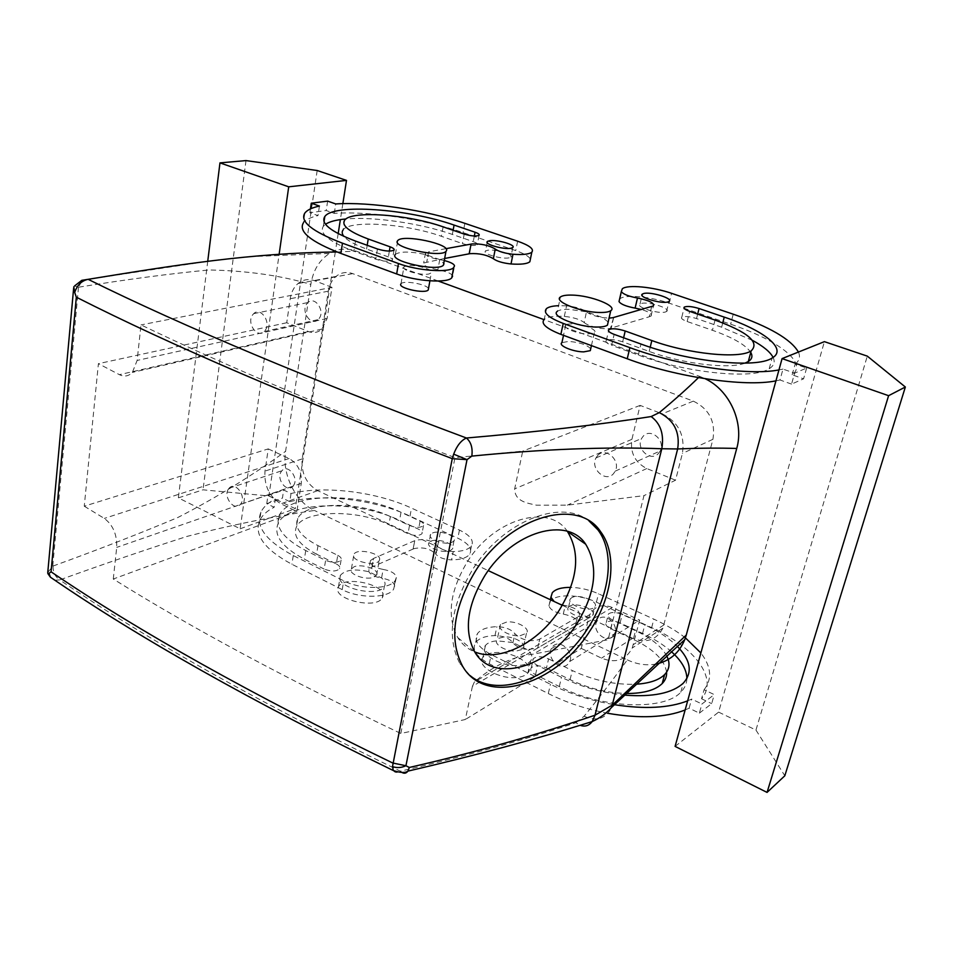 <?xml version="1.0" encoding="UTF-8"?>
<svg xmlns="http://www.w3.org/2000/svg" width="953" height="953" viewBox="0 0 953 953"><rect width="100%" height="100%" fill="white"/><g stroke="black" fill="none" stroke-linecap="round" stroke-linejoin="round"><path stroke-width="0.71" stroke-dasharray="4.76 3.57" d="M470.151 675.606L459.954 663.741C446.469 637.569 450.781 606.001 472.902 569.048C503.172 520.946 561.412 498.336 588.954 520.886M457.702 637.462L474.737 651.923C467.566 649.005 461.895 644.192 457.702 637.462C446.54 616.4 449.768 591.146 467.399 561.662C494.44 518.265 548.964 503.232 567.333 531.321M472.426 686.303L465.314 719.515L400.832 733.488L454.986 457.631L522.732 451.126L514.668 488.865C514.775 501.695 527.664 503.184 536.563 505.197L567.357 505.15L643.966 495.643L608.085 639.725L533.227 654.163C513.167 656.295 493.559 665.563 474.391 681.979L472.426 686.303L588.62 618.128L581.294 648.409L465.314 719.515M393.315 770.548C394.756 772.859 397.091 773.074 400.343 771.18L401.844 772.406M54.845 580.198L59.717 579.912C146.702 639.38 260.252 703.135 400.343 771.18C466.91 755.777 525.437 739.623 575.91 722.719L580.532 725.436M268.246 448.899L289.128 458.524C298.003 463.789 302.053 472.08 301.267 483.385L296.871 511.487L280.921 503.815C269.365 496.751 264.052 485.851 264.994 471.104L268.246 448.899L84.257 506.198L98.409 363.665L119.399 374.672C124.271 377.043 128.595 376.28 132.36 372.409L137.137 360.437L141.008 324.902C225.575 365.607 330.238 409.85 454.986 457.631M296.871 511.487L113.276 579.019C191.231 627.777 287.079 679.263 400.832 733.488M581.294 648.409L601.51 658.142C615.459 663.669 625.704 660.286 632.268 647.969L639.677 620.105L608.085 639.725M562.306 605.322L632.685 638.307C646.337 643.561 656.414 640.178 662.907 628.17L712.927 439.309C715.727 421.679 709.199 408.956 693.343 401.13L352.717 273.63C346.547 271.498 340.983 272.427 336.004 276.43C331.918 279.979 329.357 284.899 328.32 291.165L302.172 458.917C301.136 473.284 306.318 483.874 317.706 490.664L488.27 570.621M84.257 506.198L104.306 518.42C112.978 524.924 117.124 534.585 116.719 547.391L113.276 579.019M675.546 480.193L646.765 468.542C634.936 462.372 629.981 452.627 631.91 439.333L640.13 405.394L662.192 413.84C678.441 422.036 685.183 435.223 682.408 453.425L675.546 480.193L643.966 495.643M640.13 405.394L522.732 451.126M331.978 287.353L314.824 280.79C308.558 278.562 302.923 279.503 297.92 283.601C293.81 287.246 291.249 292.297 290.236 298.742L286.722 322.745L308.474 331.549C313.477 333.431 317.957 332.609 321.911 329.083L327.105 318.469L331.978 287.353L141.008 324.902M588.62 618.128L589.883 614.554C594.767 606.037 602.248 603.69 612.314 607.49L639.677 620.105M47.769 572.431L53.046 566.046C52.963 572.169 55.191 576.791 59.717 579.912C104.794 563.64 147.262 549.131 187.145 536.372C229.685 525.353 272.105 516.717 314.395 510.451C295.239 501.719 281.802 473.927 285.59 451.317L310.821 284.423C313.18 270.223 319.446 259.883 329.619 253.415L331.87 252.188M575.91 722.719L584.118 716.251C600.485 696.035 614.876 677.238 627.312 659.869L314.395 510.451M520.088 635.722L526.473 633.269C530.833 628.73 517.193 620.868 506.984 621.928L500.468 624.453C496.203 628.932 509.831 636.83 520.088 635.722M379.461 560.09C382.51 553.538 357.101 547.713 353.944 554.241L353.766 554.598C350.37 561.067 375.959 567.106 379.223 560.59L379.461 560.09M584.118 716.251C596.876 721.671 606.06 718.693 611.683 707.305M698.466 377.626L699.812 376.435L543.913 319.589M438.225 281.04L356.219 251.139C348.762 248.495 341.555 248.459 334.586 251.02M337.028 251.985L356.219 251.139M590.717 348.786C586.905 344.748 579.543 342.294 568.619 341.4L561.913 342.663M428.481 288.688C427.337 284.304 403.488 280.015 401.01 283.756L400.844 283.982M612.684 636.401L614.506 633.793C619.212 624.501 605.107 611.933 598.341 619.307L596.649 621.713C591.765 630.874 605.715 643.74 612.684 636.401M293.25 485.804C299.456 478.573 288.056 463.396 281.969 470.711L281.576 471.175C275.429 478.466 286.889 493.594 292.964 486.149L293.25 485.804M699.812 376.435L705.184 378.734M627.312 659.869C636.902 664.372 646.444 665.766 655.938 664.074M286.722 322.745L98.409 363.665M658.416 453.509L660.191 450.972C665.873 440.56 650.661 427.468 643.18 436.236L641.572 438.499C635.615 448.744 650.685 462.276 658.416 453.509M319.112 318.516C325.354 310.714 314.812 295.68 307.938 302.542L306.83 303.781C300.624 311.691 311.274 326.653 318.135 319.624L319.112 318.516M73.655 288.068L74.548 285.948L78.801 287.163L81.827 280.313L215.545 260.157L250.794 256.643L329.619 253.415M53.046 566.046C98.671 549.5 140.317 533.299 177.997 517.431C216.248 497.68 252.116 475.642 285.59 451.317M521.636 649.589L516.681 650.947C506.448 652.114 492.904 644.145 497.168 639.582L498.717 638.296L503.672 636.997C513.858 635.877 527.414 643.811 523.042 648.433L521.636 649.589M376.816 574.671C379.377 569.334 361.294 563.259 353.837 566.916L351.228 569.191C348.369 574.504 366.845 580.794 374.279 576.994L376.816 574.671M78.801 287.163C126.975 279.372 170.337 273.642 208.886 269.973C246.994 270.7 280.968 275.524 310.821 284.423M567.321 324.199L572.503 323.746C583.272 323.829 598.532 330.155 594.315 332.847L587.739 333.991C576.899 333.931 561.639 327.57 565.772 324.913L567.321 324.199M403.798 267.019C401.13 270.223 421.369 275.822 429.017 273.964L431.542 272.677C433.853 269.413 414.09 263.993 406.407 265.756L403.798 267.019M552.99 646.241C559.864 638.641 574.445 651.912 569.68 661.549L567.833 664.229C560.745 671.794 546.331 658.213 551.275 648.719L552.99 646.241M228.684 488.734L229.077 488.258C235.165 480.729 246.875 496.584 240.668 504.03L240.382 504.375C234.295 512.047 222.525 496.251 228.684 488.734M597.614 455.57C605.25 446.457 621.022 460.287 615.245 471.127L613.434 473.772C605.536 482.861 589.943 468.578 595.994 457.916L597.614 455.57M252.569 314.955L253.677 313.656C260.586 306.556 271.45 322.269 265.184 330.357L264.207 331.501C257.322 338.78 246.351 323.138 252.569 314.955M685.136 709.985L689.114 708.186L699.359 713.142L701.92 704.005L714.25 694.594L704.064 689.758L701.551 698.775C718.967 678.548 694.249 646.825 651.649 627.658L596.447 602.165C579.805 594.207 555.742 593.624 550.346 601.212L548.952 605.786C550.203 609.753 554.98 612.517 563.271 614.089C573.98 616.424 578.614 619.926 577.173 624.596L575.314 625.895L577.387 617.246L579.245 615.972C580.675 611.338 576.029 607.859 565.284 605.512L562.484 605M577.387 617.246L539.029 639.523C529.832 642.119 521.803 640.19 514.93 633.733C511.225 629.314 505.221 626.955 496.918 626.657C487.459 626.979 481.027 629.218 477.608 633.388C473.486 640.297 478.037 647.373 491.26 654.64L550.477 684.266C570.12 693.998 591.491 700.812 614.59 704.732M687.661 700.848L691.64 699.061L701.92 704.005M704.064 689.758C712.415 678.977 711.343 666.707 700.872 652.96M685.41 637.855C676.463 630.934 665.944 624.703 653.865 619.152L598.484 593.779C589.514 589.788 580.258 587.656 570.716 587.382M554.169 601.51L560.412 604.428M571.74 597.686L570.549 598.651C565.451 603.785 586.893 612.398 593.671 607.871L594.755 607.001C599.89 601.819 578.626 593.278 571.74 597.686M686.875 678.56C686.803 683.635 684.778 688.161 680.823 692.152C664.17 710.95 601.51 708.496 559.292 686.529L535.526 674.664C531.262 672.318 529.844 670.019 531.262 667.767C534.657 665.146 539.72 665.218 546.462 667.982L548.583 658.904C541.816 656.152 536.742 656.069 533.346 658.666C531.929 660.882 533.358 663.169 537.647 665.504L561.496 677.321C581.366 686.982 602.594 692.926 625.18 695.166M548.583 658.904L572.276 670.531C593.802 680.621 615.412 685.159 637.116 684.159M666.909 656.26C661.799 646.706 651.34 638.188 635.532 630.695L612.815 620.129C608.61 617.985 607.144 615.936 608.395 613.994C611.35 611.862 615.96 612.005 622.226 614.447L644.788 624.87C658.368 631.172 669.244 638.367 677.416 646.456M453.247 551.584C445.527 551.179 440.143 549.154 437.105 545.485C431.435 540.22 424.216 538.528 415.413 540.387L373.54 558.434L372.051 567.011L368.93 569.132L368.871 571.74C370.741 574.85 374.97 576.958 381.557 578.066L383.13 569.429C391.421 570.966 395.817 573.658 396.329 577.518L395.304 580.317C390.551 589.49 360.949 589.907 343.747 580.818L293.262 555.563C265.947 540.923 255.154 526.461 260.884 512.19C263.385 507.008 268.21 502.624 275.381 499.038L274.142 507.258L266.757 503.672L282.433 498.133L283.672 490.033L291.034 493.523C324.056 485.28 376.411 491.772 411.505 508.092L459.453 530.071C470.174 535.312 474.177 540.577 471.473 545.843C468.685 549.512 462.61 551.43 453.247 551.584L451.579 559.899C443.872 559.518 438.511 557.469 435.473 553.788L437.105 545.485M266.757 503.672L267.972 495.477L283.672 490.033M267.972 495.477L275.381 499.038M383.13 569.429C373.779 567.535 369.561 564.581 370.467 560.555L373.588 558.458M432.483 533.037C439.44 529.594 457.726 536.158 453.997 540.816L452.199 542.186C445.325 545.724 426.861 539.112 430.565 534.49L432.483 533.037M409.516 525.496C416.008 527.867 420.678 527.879 423.525 525.544C424.24 524.067 423.096 522.578 420.094 521.1L401.034 512.297C359.281 492.022 288.914 492.832 279.384 515.228C274.583 526.902 283.375 538.683 305.746 550.548L325.604 560.388L324.151 569.06L304.364 559.173C282.052 547.248 273.308 535.383 278.109 523.578C287.663 500.956 357.899 499.98 399.545 520.362L418.546 529.201C421.548 530.69 422.691 532.191 421.976 533.68C419.117 536.051 414.46 536.039 407.991 533.668L388.884 524.71L390.373 516.586L409.516 525.496L407.991 533.668M318.004 545.628L316.599 554.181L336.29 563.938L337.755 555.337L318.004 545.628C300.731 536.563 293.989 527.533 297.765 518.527C305.079 501.683 358.673 501.064 390.373 516.586M337.755 555.337C340.709 556.874 341.817 558.47 341.091 560.09C337.85 562.949 332.692 563.044 325.604 560.388M792.146 374.803L795.159 364.046L806.631 368.049L794.611 373.171L791.55 384.107L803.582 378.829L792.146 374.803C808.299 362.879 778.041 340.126 730.629 324.199L669.173 303.149C650.637 296.633 625.025 294.274 620.046 298.718L619.569 299.159M791.55 384.107L779.983 379.985L783.009 369.085L794.611 373.171M775.933 380.855L779.983 379.985M564.307 316.408L566.594 305.842C575.386 306.711 582.009 308.712 586.476 311.822L584.213 322.519C579.853 319.315 573.206 317.278 564.307 316.408C554.229 315.848 547.558 316.789 544.282 319.255L546.557 308.546M584.213 322.519C587.965 326.391 605.191 330.167 610.528 328.273L613.625 317.444M651.602 306.604L649.243 316.789L611.195 328.035M649.184 316.765L651.018 316.074C652.507 314.133 649.327 311.953 641.476 309.511M665.528 311.953L666.576 311.464C671.484 308.498 648.04 301.208 641.19 303.531L640.011 304.055C635.115 306.997 658.797 314.359 665.528 311.953M773.097 357.399C775.325 361.961 774.027 365.749 769.19 368.74C753.668 379.77 686.005 373.004 638.355 355.064L611.612 345.308L614.149 334.372M752.465 340.364L721.624 327.201L696.536 318.564C689.627 316.456 684.719 315.991 681.812 317.146C680.68 318.314 682.467 319.767 687.149 321.518L712.439 330.286C732.952 337.529 745.722 344.903 750.75 352.407M623.619 337.779L622.678 341.817L649.207 351.431C682.574 363.843 729.367 369.454 744.901 363.164M622.678 341.817C615.161 339.459 609.717 338.994 606.334 340.435C605.036 341.782 606.799 343.414 611.612 345.308M444.98 258.406L423.668 262.992C423.013 265.53 427.742 267.793 437.868 269.782C446.838 271.462 451.746 273.571 452.604 276.108L454.51 265.887M304.841 213.055L303.399 222.823C305.734 219.702 310.595 217.296 317.98 215.604L309.868 212.722L326.2 210.53L334.265 213.377C368.799 210.839 424.633 219.273 463.11 232.603L515.74 250.615C524.031 253.51 528.927 256.345 530.404 259.097M509.093 257.822C502.1 259.538 481.944 253.772 485.494 251.092L487.4 250.317C494.488 248.673 514.429 254.391 510.879 257.084L509.093 257.822M389.36 251.092L388.371 256.929C391.635 258.18 392.946 259.287 392.279 260.288C389.038 261.872 383.523 261.515 375.756 259.204L353.849 251.211C329.142 241.705 318.957 233.39 323.317 226.302L325.509 224.265M388.371 256.929L366.583 249.043C354.969 244.766 347.416 240.561 343.914 236.415M344.652 220.179L343.116 229.923C349.799 219.738 406.574 223.752 441.394 236.296L462.419 243.587C469.495 245.648 474.451 246.041 477.274 244.766C477.918 243.873 476.571 242.836 473.272 241.633L452.353 234.426C420.535 223.324 373.564 216.414 345.963 218.964M575.314 625.895L577.435 617.27M575.374 625.918L537.695 648.028L539.743 639.106M537.695 648.028L539.684 639.082M608.05 713.344C586.488 709.282 566.558 702.695 548.285 693.558L489.27 663.8C476.095 656.51 471.568 649.374 475.702 642.393C479.121 638.176 485.542 635.913 494.976 635.568C503.148 635.83 509.105 638.153 512.857 642.536L512.94 642.667C515.597 646.229 520.398 648.552 527.331 649.648L537.635 648.004M689.114 708.186L691.64 699.061M675.093 746.39L718.61 712.117L824.405 341.65M699.359 713.142L711.688 703.636L714.25 694.594M806.631 368.049L803.582 378.829M701.551 698.775L711.688 703.636M569.739 606.168L568.536 607.144C563.437 612.338 584.832 620.975 591.599 616.4L592.683 615.519C597.817 610.277 576.613 601.7 569.739 606.168M546.462 667.982L570.073 679.668C588.346 688.411 607.323 693.034 627.003 693.498M666.588 672.199C664.777 660.191 653.687 649.243 633.316 639.344L635.532 630.695M671.615 651.852C663.848 644.99 654.175 638.855 642.572 633.435L620.081 622.976C613.839 620.534 609.241 620.391 606.275 622.547C605.024 624.501 606.489 626.562 610.67 628.73L633.316 639.344M291.034 493.523L289.783 501.659C322.757 493.261 375.017 499.682 410.004 516.097L457.821 538.171C468.519 543.436 472.497 548.737 469.781 554.074C466.994 557.779 460.93 559.721 451.579 559.899M289.783 501.659L282.433 498.133M240.144 528.796L295.251 508.676L268.865 495.989L203.001 489.818L178.342 497.871L240.144 528.796L279.11 254.439M342.854 203.632L340.364 219.595M338.172 233.628L335.408 251.342M335.301 252.057L295.251 508.676M310.428 208.921L309.868 212.722M327.629 201.119L326.2 210.53M396.329 577.518L393.684 589.025C388.919 598.281 359.376 598.782 342.222 589.645L291.892 564.259C264.66 549.547 253.915 534.978 259.645 520.564C262.158 515.323 266.983 510.879 274.142 507.258M394.709 586.19C394.232 582.366 389.932 579.674 381.796 578.102L381.557 578.066M414.746 540.72L413.173 549.023L372.051 567.011M372.004 566.987L373.54 558.434M413.125 548.999L414.698 540.696M413.173 549.023L413.84 548.678C422.62 546.784 429.839 548.487 435.473 553.788M430.887 541.221C437.844 537.73 456.094 544.318 452.341 549.023L450.543 550.417C443.681 554.003 425.264 547.379 428.981 542.698L430.887 541.221M316.599 554.181C299.373 545.08 292.666 535.967 296.454 526.866C303.781 509.855 357.292 509.105 388.884 524.71M336.29 563.938C339.244 565.486 340.352 567.083 339.613 568.738C336.373 571.621 331.227 571.729 324.151 569.06M795.159 364.046C799.448 360.734 800.544 356.744 798.423 352.062M778.958 369.919L783.009 369.085M566.594 305.842L558.553 305.699M586.571 311.917C589.788 314.419 595.172 316.325 602.737 317.611L609.05 318.123M613.684 317.468L611.254 328.058M651.685 306.58L649.243 316.789M445.933 248.673L428.576 251.83L426.777 261.872M428.576 251.83L426.837 261.896M444.574 260.622L439.726 259.633C432.579 258.358 427.873 256.667 425.622 254.546L425.467 252.914L428.636 251.854M319.422 206.051L317.98 215.604M334.265 213.377L335.718 203.942M512.857 642.536L496.942 640.821C491.379 641.309 487.555 642.858 485.47 645.443C478.072 653.484 501.695 667.529 519.599 665.397C524.889 664.872 528.558 663.395 530.618 660.989C533.108 657.558 532.012 653.782 527.331 649.648L512.857 642.536M718.61 712.117L755.955 730.058L867.29 356.124M755.955 730.058L784.819 775.778M608.157 322.019L602.737 317.611L586.476 311.822L569.227 309.368C563.294 309.201 559.34 309.868 557.35 311.333L560.435 296.967M340.161 575.838L340.424 575.29C345.32 569.775 354.802 568.584 368.871 571.74L381.796 578.102C384.559 580.615 385.572 583.057 384.821 585.428L384.357 586.417C378.544 598.139 333.955 587.417 340.161 575.838M317.182 170.504L268.865 495.989M207.754 261.11L178.342 497.871M395.161 254.642L395.4 254.32C400.224 251.27 410.29 251.354 425.622 254.546L440 259.669L444.003 263.707M494.357 652.674C512.059 650.625 535.61 664.634 527.879 672.985C525.818 675.427 522.149 676.928 516.871 677.464C499.015 679.68 475.499 665.539 482.897 657.391C484.982 654.771 488.806 653.198 494.357 652.674M382.701 596.959C387.883 584.951 343.95 574.933 338.458 586.822L338.184 587.382C331.966 599.115 376.399 609.825 382.236 597.948L382.701 596.959M245.993 160.592L203.001 489.818M632.685 638.307L601.51 658.142M317.706 490.664L280.921 503.815M352.717 273.63L314.824 280.79M693.343 401.13L662.192 413.84M631.91 439.333L514.668 488.865M646.765 468.542L567.357 505.15M712.927 439.309L682.408 453.425M664.027 624.87L633.4 644.573M612.314 607.49L533.227 654.163M301.267 483.385L116.719 547.391M302.172 458.917L264.994 471.104M289.128 458.524L104.306 518.42M328.32 291.165L290.236 298.742M308.474 331.549L119.399 374.672M327.105 318.469L137.137 360.437M78.48 287.222L52.749 566.153M563.271 614.089L565.284 605.512M512.94 642.667L514.93 633.733M494.976 635.568L496.918 626.657M489.27 663.8L491.26 654.64M548.285 693.558L550.477 684.266M651.649 627.658L653.865 619.152M596.447 602.165L598.484 593.779M548.952 605.786L550.346 599.711M535.526 674.664L537.647 665.504M570.073 679.668L572.276 670.531M610.67 628.73L612.815 620.129M620.081 622.976L622.226 614.447M642.572 633.435L644.788 624.87M559.292 686.529L561.496 677.321M459.453 530.071L457.821 538.171M410.004 516.097L411.505 508.092M293.262 555.563L291.892 564.259M342.222 589.645L343.747 580.818M305.746 550.548L304.364 559.173M401.034 512.297L399.545 520.362M420.094 521.1L418.546 529.201M669.173 303.149L671.555 293.321M733.226 314.192L730.629 324.199M638.355 355.064L640.976 344.045M721.624 327.201L722.743 322.888M696.536 318.564L697.656 314.121M687.149 321.518L689.674 311.381M715.048 320.077L712.439 330.286M649.207 351.431L650.22 347.202M439.726 259.633L437.868 269.782M464.85 223.336L463.11 232.603M517.634 241.204L515.74 250.615M377.459 248.995L375.756 259.204M367.191 245.29L366.583 249.043M443.109 226.85L441.394 236.296M464.206 234.093L462.419 243.587M474.344 236.01L473.272 241.633M453.116 230.292L452.353 234.426M355.481 241.061L353.849 251.211M462.408 665.873L459.954 663.741M589.883 614.554L474.391 681.979M662.907 628.17L632.268 647.969M321.911 329.083L132.36 372.409M336.004 276.43L297.92 283.601M526.473 633.269L523.042 648.433M500.468 624.453L497.168 639.582M351.407 568.822L353.944 554.241M376.578 575.183L379.223 560.59M565.772 324.913L563.509 335.337M594.315 332.847L591.432 345.605M429.91 280.837L431.328 272.975M401.01 283.756L403.953 266.792M569.68 661.549L614.506 633.793M551.275 648.719L596.649 621.713M229.077 488.258L281.969 470.711M240.382 504.375L292.964 486.149M615.245 471.127L660.191 450.972M595.994 457.916L641.572 438.499M253.677 313.656L307.938 302.542M264.207 331.501L318.135 319.624M577.173 624.596L579.245 615.972M475.702 642.393L477.608 633.388M550.346 601.212L552.299 592.73M568.536 607.144L570.549 598.651M592.683 615.519L594.755 607.001M531.262 667.767L533.346 658.666M606.275 622.547L608.395 613.994M680.823 692.152L683.277 683.158M471.473 545.843L469.781 554.074M260.884 512.19L259.645 520.564M395.304 580.317L393.684 589.025M370.467 560.555L368.93 569.132M453.997 540.816L452.341 549.023M430.565 534.49L428.981 542.698M279.384 515.228L278.109 523.578M423.525 525.544L421.976 533.68M297.765 518.527L296.454 526.866M341.091 560.09L339.613 568.738M620.046 298.718L622.345 288.771M651.018 316.074L653.46 305.901M666.576 311.464L669.018 301.458M640.011 304.055L642.048 295.454M769.19 368.74L772.133 358.018M681.812 317.146L684.028 308.176M606.334 340.435L608.502 330.965M425.467 252.914L423.668 262.992M487.162 242.515L485.494 251.092M512.797 247.506L510.879 257.084M394.018 250.127L392.279 260.288M479.097 235.308L477.274 244.766M324.032 221.632L323.317 226.302M530.618 660.989L527.879 672.985M485.47 645.443L482.897 657.391M338.458 586.822L340.424 575.29M382.236 597.948L384.357 586.417M395.4 254.32L397.758 240.585"/><path stroke-width="1.43" d="M588.954 520.886L597.912 529.844C615.34 552.716 610.123 594.946 587.262 629.135C557.803 675.641 499.503 700.503 470.151 675.606M484.982 575.398C512.511 531.321 567.523 515.835 585.678 544.199C598.758 566.165 595.839 592.659 576.91 623.691C549.869 667.076 493.118 684.528 474.737 651.923C463.658 630.779 467.065 605.274 484.982 575.398M589.812 631.077C556.218 684.993 485.291 707.162 462.408 665.873C448.934 639.677 453.283 608.074 475.452 571.05C509.819 516.049 578.054 496.942 600.593 531.667C617.997 554.551 612.719 596.828 589.812 631.077M567.333 531.321L567.428 531.44C580.627 553.312 577.899 579.567 559.256 610.218C538.528 642.679 499.753 662.478 474.713 651.888M54.845 580.198L50.414 577.208L49.02 573.384L51.069 571.812C138.268 631.124 252.152 694.856 392.707 763.008L405.93 765.735L409.313 767.475C475.702 752.203 537.599 734.787 595.017 715.203L612.398 705.029L686.267 635.067L736.729 448.47C719.086 447.886 699.395 448.041 677.654 448.958L661.799 448.744L595.017 715.203L592.182 721.576C599.818 718.133 606.322 713.38 611.683 707.305L677.654 448.958C680.192 432.257 674.069 420.142 659.297 412.613C674.343 400.117 687.399 388.455 698.466 377.626M51.069 571.812L76.323 297.181C171.349 345.367 296.657 399.2 452.258 458.655L453.676 454.152L467.03 459.644L405.93 765.735C401.463 767.82 396.984 768.106 392.493 766.617L452.258 458.655L467.03 459.644L471.818 456.106C542.376 449.125 605.703 446.671 661.799 448.744C664.217 434.365 660.667 423.632 651.137 416.556L659.297 412.613M392.493 766.617L393.315 770.548C400.546 772.871 405.418 773.062 407.908 771.108L409.313 767.475M401.844 772.406C404.251 773.8 406.264 773.383 407.896 771.132L407.908 771.108M580.532 725.436C585.166 726.948 589.037 725.662 592.17 721.588C535.61 739.278 474.189 755.789 407.896 771.132M453.676 454.152C456.856 445.778 461.109 440.393 466.422 438.011C471.068 442.049 472.867 448.077 471.818 456.106M76.323 297.181L74.703 292.416C77.217 285.018 81.684 280.647 88.129 279.324C183.726 326.581 309.82 379.485 466.422 438.011C537.218 431.912 598.794 424.764 651.137 416.556M488.27 570.621L562.306 605.322M543.913 319.589L438.225 281.04M74.548 285.948L81.815 280.325L88.129 279.324C176.984 264.851 250.663 252.986 337.028 251.985M563.509 335.337L561.913 342.663C557.755 345.439 572.92 351.895 583.736 351.871L590.288 350.656L590.717 348.786M400.844 283.982C397.675 288.128 425.264 294.143 428.254 289.95L428.481 288.688M334.586 251.02L331.87 252.188M705.184 378.734C729.629 390.23 744.269 422.62 736.729 448.47M655.938 664.074C669.542 661.191 679.144 653.055 684.754 639.654L686.267 635.067M49.02 573.384L47.853 573.587L47.769 572.431L73.655 288.068M74.703 292.416L73.774 286.793M614.59 704.732C644.705 709.354 669.054 708.055 687.661 700.848M700.872 652.96L685.41 637.855M570.716 587.382C561.627 587.322 555.492 589.097 552.299 592.73L550.917 597.269L554.169 601.51M560.412 604.428L562.484 605M637.116 684.159C649.982 683.158 659.142 679.965 664.61 674.581C669.542 669.375 670.304 663.264 666.909 656.26M625.18 695.166C652.9 697.203 672.27 693.2 683.277 683.158C692.807 672.592 690.854 660.358 677.416 646.456M619.569 299.159L619.021 301.565C620.748 304.233 626.121 306.413 635.115 308.117L641.476 309.511M544.282 319.255C540.494 323.46 546.021 328.499 560.852 334.36L627.241 358.781C676.094 377.162 745.091 387.263 775.933 380.855M773.097 357.399C770.274 352.002 763.401 346.32 752.465 340.364M744.901 363.164L748.308 361.556C752.048 359.162 752.87 356.1 750.75 352.407M310.428 208.921L311.286 203.192L327.629 201.119L335.718 203.942C370.3 201.619 426.253 210.125 464.85 223.336L517.634 241.204C529.487 245.409 534.216 249.067 531.822 252.164C529.213 254.248 522.923 254.951 512.976 254.26C504.721 253.343 498.824 251.604 495.25 249.031C488.77 245.231 480.931 243.539 471.735 243.968L471.056 244.123L469.21 253.808L469.9 253.653C479.085 253.176 486.9 254.856 493.356 258.716C496.906 261.325 502.791 263.076 511.022 263.969C520.957 264.636 527.235 263.898 529.856 261.753L530.404 259.097M469.21 253.808L444.98 258.406M452.604 276.108L451.746 277.847C447.41 283.422 415.77 281.278 396.662 273.964L340.852 253.427C310.666 241.705 298.182 231.508 303.399 222.823M343.914 236.415C341.936 233.962 341.674 231.793 343.116 229.923M325.509 224.265C329.547 221.572 336.361 219.809 345.963 218.964M608.05 713.344C639.808 718.776 665.492 717.657 685.136 709.985M782.079 358.602L824.405 341.65L867.29 356.124L905.35 387.013L888.601 395.686L782.079 358.602L675.093 746.39L767.058 792.408L888.601 395.686M627.003 693.498C643.716 693.45 655.45 690.139 662.216 683.551C665.408 680.239 666.862 676.451 666.588 672.199M686.875 678.56C686.756 669.804 681.669 660.905 671.615 651.852M346.487 180.391L317.182 170.504L245.993 160.592L219.964 162.88L288.711 186.824L346.487 180.391L342.854 203.632M340.364 219.595L338.172 233.628M335.408 251.342L335.301 252.057M288.711 186.824L279.11 254.439M609.05 318.123L612.97 317.671L653.46 305.901C654.497 303.054 649.172 300.433 637.486 298.027C628.468 296.323 623.071 294.167 621.332 291.547L619.021 301.565M798.423 352.062C790.954 339.22 769.226 326.605 733.226 314.192L671.555 293.321C652.972 286.853 627.312 284.423 622.345 288.771L621.332 291.547M558.553 305.699C552.692 305.937 548.69 306.878 546.557 308.546C542.781 312.655 548.332 317.611 563.235 323.424L629.873 347.642C678.905 365.869 748.093 376.066 778.958 369.919M667.97 301.922L669.018 301.458C673.914 298.575 650.387 291.32 643.537 293.572L642.37 294.084C637.474 296.931 661.239 304.245 667.97 301.922M640.976 344.045L614.149 334.372C609.301 332.49 607.537 330.894 608.824 329.571C612.207 328.177 617.663 328.654 625.204 331.001L651.828 340.543C688.292 353.98 739.54 359.138 751.155 350.883C759.97 342.377 747.938 332.109 715.048 320.077L689.674 311.381C684.969 309.654 683.182 308.224 684.302 307.08C687.208 305.961 692.128 306.437 699.061 308.534L724.232 317.111C764.103 330.417 787.928 349.179 772.133 358.018C756.646 368.751 688.816 361.842 640.976 344.045M471.056 244.123L469.162 253.796M470.996 244.111L445.933 248.673M444.574 260.622C450.888 262.313 454.2 264.076 454.51 265.887L453.652 267.59C449.339 273.034 417.628 270.795 398.461 263.528L342.461 243.182C312.179 231.567 299.635 221.525 304.841 213.055C307.164 210.005 312.024 207.683 319.422 206.051L311.286 203.192M511.011 248.233C504.018 249.877 483.802 244.135 487.352 241.538L489.246 240.787C496.346 239.203 516.347 244.885 512.797 247.506L511.011 248.233M368.227 239L390.087 246.827C393.363 248.054 394.673 249.15 394.018 250.127C390.766 251.663 385.25 251.282 377.459 248.995L355.481 241.061C330.691 231.65 320.458 223.467 324.806 216.545C333.514 203.311 408.122 208.826 454.081 225.075L475.059 232.222C478.382 233.402 479.728 234.438 479.097 235.308C476.262 236.535 471.294 236.13 464.206 234.093L443.109 226.85C408.194 214.425 351.3 210.232 344.652 220.179C341.245 225.527 349.096 231.793 368.227 239L367.191 245.29M905.35 387.013L784.819 775.778L767.058 792.408M557.35 311.333C550.167 315.836 576.994 326.879 596.042 327.046C601.677 327.165 605.477 326.534 607.442 325.164L608.157 322.019M219.964 162.88L207.754 261.11M444.003 263.707L443.431 265.137C438.177 272.034 389.396 261.408 395.161 254.642M572.336 295.108C591.217 295.478 618.163 306.247 610.754 310.702C608.788 312.024 604.988 312.608 599.33 312.465C580.234 312.191 553.264 301.291 560.435 296.967C562.425 295.537 566.392 294.918 572.336 295.108M446.385 250.818C450.864 244.016 402.702 233.902 397.758 240.585L397.508 240.895C391.766 247.423 440.739 258.049 445.956 251.378L446.385 250.818M550.346 599.711L550.917 597.269M637.486 298.027L635.115 308.117M627.241 358.781L629.873 347.642M563.235 323.424L560.852 334.36M722.743 322.888L724.232 317.111M697.656 314.121L699.061 308.534M650.22 347.202L651.828 340.543M625.204 331.001L623.619 337.779M495.25 249.031L493.356 258.716M398.461 263.528L396.662 273.964M342.461 243.182L340.852 253.427M512.976 254.26L511.022 263.969M390.087 246.827L389.36 251.092M475.059 232.222L474.344 236.01M454.081 225.075L453.116 230.292M600.593 531.667L597.912 529.844M585.678 544.199L567.428 531.44M50.426 577.196C137.887 637.331 252.176 701.777 393.315 770.548M50.402 577.184L47.853 573.587M611.683 707.305L684.754 639.654M591.432 345.605L590.288 350.656M428.254 289.95L429.91 280.837M662.216 683.551L664.61 674.581M642.048 295.454L642.37 294.084M684.028 308.176L684.302 307.08M748.308 361.556L751.155 350.883M608.502 330.965L608.824 329.571M453.652 267.59L451.746 277.847M531.822 252.164L529.856 261.753M487.352 241.538L487.162 242.515M324.806 216.545L324.032 221.632M610.754 310.702L607.442 325.164M443.431 265.137L445.956 251.378"/></g></svg>
